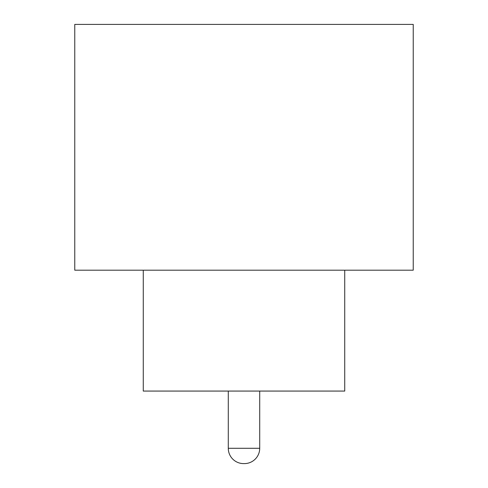 <?xml version="1.0" encoding="UTF-8"?>
<svg xmlns="http://www.w3.org/2000/svg" width="488" height="488" viewBox="0 0 488 488"><rect width="100%" height="100%" fill="white"/><g stroke="black" fill="none" stroke-linecap="round" stroke-linejoin="round"><path stroke-width="0.73" d="M228.286 391.071L228.286 448.289L259.714 448.289L259.714 391.071M228.286 448.289A15.311 15.311 0 0 0 243.597 463.6L244.403 463.6A15.311 15.311 0 0 0 259.714 448.289M143.265 270.193L143.265 391.071L344.735 391.071L344.735 270.193M413.232 270.193L74.768 270.193L74.768 24.4L413.232 24.4L413.232 270.193"/></g></svg>
